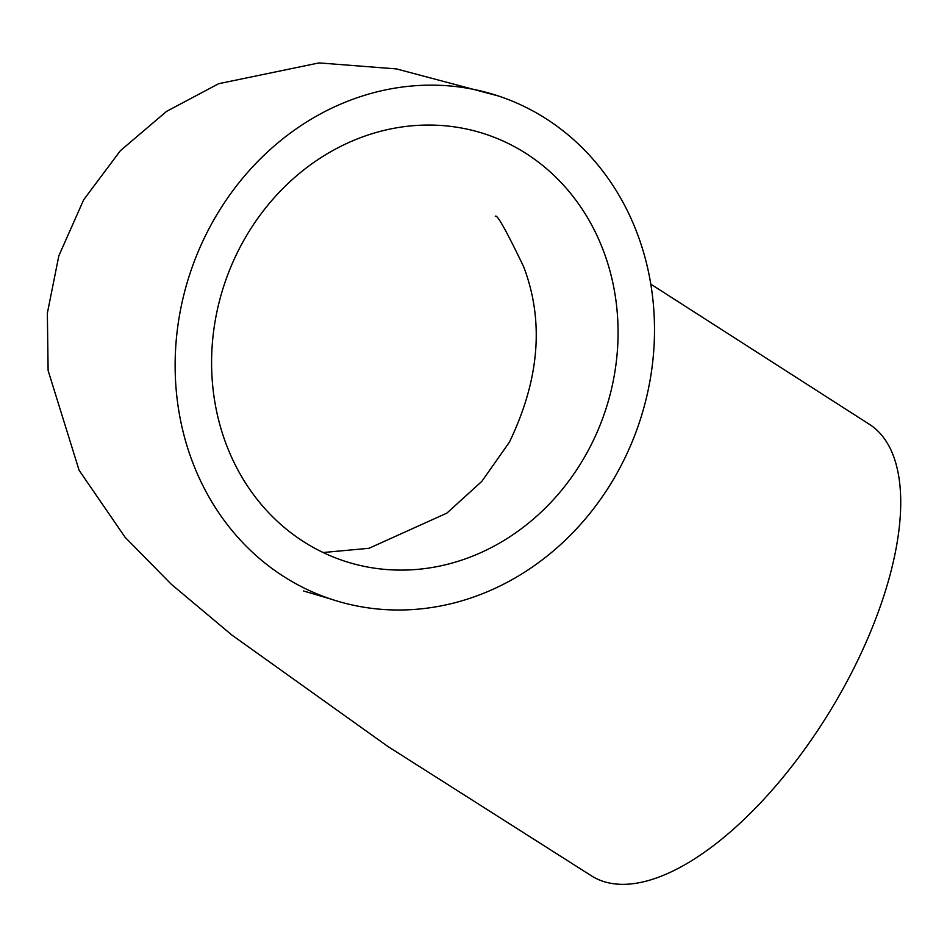 <?xml version="1.0" encoding="UTF-8"?>
<svg xmlns="http://www.w3.org/2000/svg" width="947" height="947" viewBox="0 0 947 947"><rect width="100%" height="100%" fill="white"/><g stroke="black" fill="none" stroke-linecap="round" stroke-linejoin="round"><path stroke-width="1.42" d="M587.093 452.583A224.806 200.705 108.4 0 0 485.823 134.273A224.806 200.705 108.4 0 0 224.392 284.207A224.806 200.705 108.4 0 0 343.832 560.884A224.806 200.705 108.4 0 0 587.093 452.583M650.814 284.159L868.281 423.605A265.124 116.99 121.4 0 1 843.611 687.711A265.124 116.99 121.4 0 1 592.301 876.377L387.631 746.307L231.873 635.046L171.194 584.157L125.04 537.198L79.11 470.304L48.119 370.549L47.35 313.22L58.832 255.82L83.691 199.734L120.411 150.668L166.565 111.379L218.662 83.703L319.056 62.904L396.473 68.918L498.548 96.026A265.124 236.703 -71.6 0 1 617.977 471.417A265.124 236.703 -71.6 0 1 331.107 599.143A265.124 236.703 -71.6 0 1 190.229 272.831A265.124 236.703 -71.6 0 1 498.548 96.026M495.317 216.378C496.761 213.549 506.219 230.381 523.703 266.853C544.312 321.151 539.53 379.605 509.368 442.225L481.81 481.384L446.901 513.108L368.987 548.289L323.116 552.527M303.62 590.987L331.107 599.143"/></g></svg>
